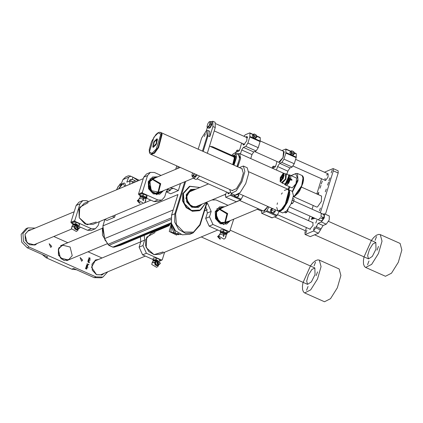 <?xml version="1.0" encoding="UTF-8"?>
<svg xmlns="http://www.w3.org/2000/svg" width="423" height="423" viewBox="0 0 423 423"><rect width="100%" height="100%" fill="white"/><g stroke="black" fill="none" stroke-linecap="round" stroke-linejoin="round"><path stroke-width="0.63" d="M190.572 189.604L186.247 194.702L186.712 201.945L191.704 207.196L198.361 207.434L202.157 204.06L198.361 207.434L191.878 207.27L185.824 198.239L190.572 189.604M195.923 189.144L190.852 189.483L195.923 189.144M182.768 193.618L182.599 201.004L186.215 207.624L192.423 211.299L199.624 210.638L192.867 211.114L186.659 207.439L183.048 200.819L183.212 193.427L189.462 186.332L199.936 187.468L189.462 186.332L182.768 193.618M177.538 195.918L177.972 194.506L102.921 225.887L104.597 238.635L108.013 244.357L109.018 245.409L112.92 247.148L114.258 247.143L121.2 245.049L169.93 224.676M189.007 191.672L190.001 191.624M196.235 206.535L195.5 207.212M171.944 225.21L176.068 233.951L177.359 233.411L178.702 233.792L177.369 234.474L181.012 234.432M177.369 234.474L176.068 233.951M171.548 226.897L173.969 232.682M171.421 223.54L170.955 231.931L178.559 234.696M171.389 223.429L169.242 231.471L176.655 235.13M144.624 240.105L140.801 241.707L139.119 247.132L142.948 245.53L144.624 240.105L144.222 235.426M159.979 260.711L161.607 260.029L146.416 253.255L142.588 254.852L152.989 259.495M161.607 260.029L162.289 259.717L164.6 252.261M155.537 231.392L154.728 231.032M142.588 254.852L139.119 247.132M140.801 241.707L140.399 237.023M142.948 245.53L146.416 253.255M163.178 251.891L154.02 254.625L146.205 247.614L146.718 237.129L155.104 232.55M167.492 189.409L170.416 190.329L166.588 191.931L167.297 189.641M180.542 183.524L178.358 190.567L170.707 193.766L166.588 191.931M178.358 190.567L173.213 188.272L169.385 189.869M168.47 188.568L166.382 191.397L164.7 196.822L161.861 200.053L157.874 199.952L142.683 193.174L140.796 193.961M140.404 194.125L138.855 194.776L140.039 195.304M146.58 198.223L154.046 201.549L157.874 199.952M138.855 194.776L138.506 194.004L143.714 177.184L146.554 173.959L150.382 172.357L147.542 175.582L143.714 177.184M138.506 194.004L142.334 192.402L147.542 175.582M150.382 172.357L154.369 172.457L161.063 175.445M163.537 190.63L159.741 194.168L153.322 193.903L148.568 188.78L148.256 181.795L152.581 177.041L157.763 176.819M142.334 192.402L142.683 193.174M170.03 187.918L173.213 188.272M163.283 190.736L159.614 194.22M152.454 177.1L157.509 176.93M161.861 200.053L158.038 201.649L154.046 201.549M142.62 203.595L92.96 224.359L85.092 224.042L79.26 217.76L78.884 209.195L84.182 203.373L143.254 178.67M149.155 184.608L151.947 191.291L149.155 184.608M151.175 190.519L149.16 185.702M157.848 192.867L159.989 184.005L152.174 179.304L159.989 184.005L157.848 192.867M152.629 179.051L160.756 183.682L158.345 192.724M159.566 192.291L151.217 190.651L149.948 181.546L153.792 178.48M160.872 191.746L156.299 193.485L151.54 191.439L148.901 186.612L149.668 181.345L155.098 177.935M161.047 191.672L156.367 193.893L151.254 192L148.325 186.966L149.081 181.372L155.273 177.861M149.853 179.019L157.34 176.999M163.114 190.81L156.415 194.723M217.829 230.006L159.905 254.228L154.072 254.641L148.711 251.463L145.591 245.747L145.734 239.365L151.127 233.237L169.3 225.639M216.1 214.472L218.897 221.155L216.1 214.472M218.12 220.383L216.105 215.566M224.793 222.731L226.934 213.869L219.119 209.168L226.934 213.869L224.793 222.731M219.574 208.914L227.701 213.546L225.29 222.588M226.517 222.154L220.954 222.503L216.676 218.157L216.587 212.06L220.743 208.349M227.817 221.61L221.562 223.08L216.386 218.279L216.608 211.225L222.043 207.804M227.997 221.536L221.43 223.556L215.793 218.527L216.174 210.987L222.223 207.73M230.064 220.674L223.365 224.587M216.798 208.883L224.29 206.863M88.592 201.528L86.778 200.719L82.792 200.618L79.952 203.844L76.124 205.446L78.964 202.22L82.792 200.618M91.315 228.674L95.302 228.769L91.474 230.371L87.487 230.271L91.315 228.674L75.093 221.435L73.459 222.117M87.487 230.271L80.116 226.987M72.65 223.656L71.265 223.037L70.916 222.265L76.124 205.446M70.916 222.265L74.744 220.663L79.952 203.844M115.278 215.027L114.596 217.232L112.381 216.243M104.724 219.442L106.945 220.431L114.596 217.232M99.336 221.694L98.141 225.544L95.302 228.769M96.238 222.017L87.085 224.766L79.265 217.766L79.762 207.281L88.137 202.68M74.744 220.663L75.093 221.435M228.008 205.308L215.984 199.942L211.918 199.979M206.847 203.278L207.714 203.664L211.183 211.384L209.507 216.809L212.975 224.534L209.152 226.131L220.378 231.143M212.975 224.534L229.599 231.778L233.686 219.156M205.811 206.636L207.36 212.986L205.678 218.411L209.507 216.809M230.487 220.494L226.686 224.031L220.267 223.767L215.513 218.643L215.207 211.659L219.526 206.905L224.713 206.688M230.228 220.605L226.559 224.084M219.4 206.963L224.454 206.794M209.152 226.131L205.678 218.411M158.942 264.497L157.16 265.787L155.077 264.856L154.628 262.493L156.256 261.06L157.499 261.086M153.221 260.78L152.989 259.463L153.464 257.94L156.499 258.083L159.772 259.542L159.873 261.282M152.989 259.463L154.427 259.801L156.029 259.606L156.499 258.083M156.029 259.606L158.049 260.785L160.37 263.318L159.534 264.317L157.076 261.848L158.049 260.785L156.817 262.07L157.15 263.815L157.953 264.386L159.534 264.317M159.355 260.891L159.772 259.542M153.184 260.753L153.026 260.388L154.427 259.801L158.001 260.806M153.237 261.07L153.459 260.346L157.811 260.885M156.15 261.15L153.364 260.986L152.407 261.89L151.746 264.491L156.69 267.325L158.197 266.136M154.675 262.752L152.407 262.567L154.76 262.376M158.71 264.719L158.202 266.13L158.149 265.195M157.663 265.575L155.579 264.65L155.077 264.856M155.579 264.65L155.125 262.286L156.753 260.854M155.125 262.286L154.628 262.493M160.291 262.926L157.975 261.895L160.291 262.926M158.874 262.297L159.386 262.524M158.879 264.507L156.759 265.057L155.49 263.407L156.076 261.509L157.462 261.118M158.329 264.37L156.811 262.202M78.604 228.658L76.822 229.948L74.744 229.023L74.289 226.659L75.918 225.221L77.166 225.248M72.888 224.941L72.656 223.624L73.126 222.101L76.161 222.244L79.434 223.704L79.535 225.443M72.656 223.624L74.088 223.963L75.691 223.767L76.161 222.244M75.691 223.767L77.71 224.946M79.016 225.052L79.434 223.704M72.846 224.914L72.687 224.55L74.088 223.963L77.663 224.967M72.899 225.237L73.126 224.513L77.472 225.052M75.817 225.311L73.026 225.147L72.069 226.051L71.408 228.653L76.352 231.487L77.864 230.302L77.811 229.356M74.337 226.913L72.069 226.733L74.427 226.538M78.371 228.88L77.869 230.292M77.324 229.742L75.241 228.811L74.744 229.023M75.241 228.811L74.792 226.448L76.415 225.015M74.792 226.448L74.289 226.659M79.952 227.088L77.636 226.056L79.952 227.088M78.535 226.458L79.053 226.686M78.541 228.669L76.42 229.218L75.151 227.574L75.204 226.517L75.743 225.676L77.123 225.279M76.737 226.009L77.716 224.946L80.032 227.479L79.201 228.478L76.737 226.009M77.991 228.531L76.473 226.363M219.236 235.146L218.654 235.722L219.156 235.521M220.557 232.624L220.325 231.307L220.795 229.784L223.836 229.927L227.103 231.386L227.336 232.703L226.865 234.226L226.072 234.384M220.325 231.307L221.763 231.645L223.365 231.45L224.914 232.449L226.633 232.909L226.865 234.226M226.633 232.909L227.103 231.386M223.365 231.45L223.836 229.927M220.52 232.597L220.357 232.232L221.763 231.645L224.914 232.449L226.67 233.834L226.072 234.379M220.573 232.92L221.065 231.941L226.231 233.877L226.004 234.601M225.708 236.161L226.199 235.373L225.538 237.975L225.708 236.161M226.199 235.373L225.951 234.458L220.811 232.777L219.394 234.564L219.082 236.335L224.026 239.169L225.533 237.985M219.743 234.416L222.033 234.527L219.743 234.416M222.81 234.717L224.444 233.967L223.64 236.568L222.81 234.717M218.654 235.722L219.109 238.086L220.669 238.858M219.109 238.086L219.611 237.874M219.003 235.368L217.575 236.547L219.897 239.08L220.446 238.778M218.654 235.965L218.405 236.446L219.648 238.593L220.246 238.704M138.823 199.672L138.321 199.883L138.77 202.247L140.33 203.019M140.219 196.785L139.987 195.468L140.462 193.946L143.497 194.088L146.77 195.548L147.003 196.864L146.527 198.387L145.734 198.546M139.987 195.468L141.425 195.807L143.027 195.611L144.581 196.61L146.295 197.07L146.527 198.387M146.295 197.07L146.77 195.548M143.027 195.611L143.497 194.088M140.182 196.758L140.024 196.394L141.425 195.807L144.581 196.61L146.332 197.996L145.739 198.54M140.235 197.081L140.732 196.103L145.893 198.038L145.671 198.762M145.369 200.322L145.861 199.534L145.2 202.141L145.369 200.322M145.861 199.534L145.612 198.62L140.473 196.938L139.061 198.725L138.744 200.497L143.688 203.331L145.195 202.146M139.405 198.577L141.7 198.688L139.405 198.577M142.472 198.879L144.111 198.128L143.302 200.729L142.472 198.879M138.77 202.247L139.273 202.041M138.903 199.307L138.321 199.883M138.665 199.529L137.237 200.714L139.558 203.241L140.108 202.945M138.316 200.127L138.067 200.608L139.31 202.754L139.907 202.866M231.756 155.289L212.737 146.802L210.12 146.358M90.437 259.971L88.418 259.41L88.518 259.135L90.316 260.023M89.607 262.641L88.967 262.461L88.782 262.852L88.83 262.397L87.64 261.71L89.004 262.038L89.491 262.694M87.735 266.331L87.291 266.675L86.63 266.427L86.318 265.924L86.588 265.422L87.45 265.623L87.757 266.072L87.498 266.437M86.768 269.049L86.118 268.959L86.081 267.949L85.478 268.647L85.864 267.807L87.006 268.505L86.662 269.091M82.622 260.145L81.655 261.245L80.084 257.485L82.622 260.145M51.722 246.366L50.755 247.46L49.184 243.706L51.722 246.366M98.554 259.436L95.725 259.928L91.548 267.204L96.576 274.707L102.065 274.887L104.396 273.216M24.994 234.442L27.109 243.035L35.067 244.996L37.335 243.399L35.067 244.996L29.478 244.769L25.332 240.306L25.068 234.226L28.827 230.086L24.994 234.442M31.561 229.594L28.827 230.086L31.561 229.594M102.937 277.076L101.15 277.821L94.17 277.647L95.958 276.901L102.937 277.076L107.78 271.804M102.006 257.993L88.058 251.77M42.189 254.456L46.038 257.718L47.82 256.973L27.225 247.783L21.71 242.157L21.15 234.268L26.12 228.621L27.907 227.875L35.061 228.129M53.837 236.499L67.786 242.723M27.907 227.875L22.937 233.522L23.498 241.411L29.007 247.037L27.225 247.783M95.958 276.901L29.007 247.037M88.037 267.717L86.017 267.156L86.118 266.881L87.921 267.77M88.999 264.608L88.359 264.423L87.82 265.152L86.715 264.692L87.921 264.972L88.222 264.364L87.001 263.666L88.878 264.655M89.38 261.023L88.936 261.361L88.27 261.113L87.963 260.61L88.248 260.103L89.094 260.309L89.401 260.764L89.142 261.123M90.051 258.707L89.803 258.86L89.925 258.062L88.872 258.612L89.031 257.544L88.967 258.506L90.051 257.977L89.813 258.807M46.038 257.718L71.788 269.202L76.473 269.752M94.17 277.647L73.57 268.457L71.788 269.202M101.679 275.035L101.948 274.892M95.64 260.008L95.349 260.097M85.742 267.886L86.033 267.78M85.779 267.891L86.197 267.833M86.477 268.959L86.842 268.716L86.482 268.129L86.287 269.039M85.996 266.976L86.276 266.876M86.017 266.982L86.345 266.897M87.482 266.448L87.334 266.675M86.493 265.485L87.006 265.422M86.979 266.58L87.757 266.072M86.514 266.347L87.175 266.501M86.318 265.845L86.678 266.279M87.614 266.115L86.604 265.602M89.126 261.139L88.978 261.361M88.137 260.171L88.65 260.113M88.164 260.325L88.322 260.97L89.052 261.181L89.042 260.457L88.248 260.293M88.396 259.23L88.671 259.13M88.418 259.236L88.745 259.151M89.729 258.088L89.977 257.935M89.47 258.199L89.026 258.659M98.506 259.458L95.778 259.949L92.013 264.089L92.283 270.17L96.423 274.633L102.012 274.865L104.28 273.269M281.152 177.475L280.772 177.607L281.126 177.417L280.592 178.559M280.861 177.692L281.126 177.808M281.295 179.495L280.782 180.642M281.882 175.894L281.369 177.041M282.416 178.347L281.602 179.384L281.639 180.092M283.574 174.614L282.797 176.359M282.77 174.72L282.257 175.868M280.972 178.829L280.46 179.976M282.532 176.677L281.713 177.713L281.75 178.421M280.475 178.575L280.608 180.7L281.417 180.219L281.321 180.521L282.432 178.961L282.786 179.119M280.888 177.311L280.772 177.607M284.119 175.46L283.59 175.222L284.161 175.074M281.427 180.922L280.951 180.711M283.801 174.916L283.458 174.302L280.84 177.29M281.321 180.521L281.676 180.679M281.041 180.41L281.665 180.69M281.242 179.907L280.719 180.663L281.242 179.907M281.829 176.306L281.306 177.068L281.829 176.306M282.358 178.992L281.581 180.113L282.39 178.294L282.358 178.992M283.51 175.254L282.738 176.375L283.547 174.556L283.51 175.254M282.723 175.133L282.199 175.894L282.723 175.133M280.925 179.241L280.401 179.997L280.925 179.241M282.469 177.322L281.692 178.437L282.506 176.618L282.469 177.322M283.024 178.675L282.516 178.215L283.59 175.222M283.606 175.55L284.066 175.757M282.432 178.961L282.686 178.522M283.199 173.636L283.738 173.604L283.31 178.072L280.275 181.372L280.428 177.581L283.199 173.636M283.315 173.271L283.902 173.24L283.436 178.125L280.111 181.737L280.28 177.586L283.315 173.271M283.902 173.24L285.911 174.139L285.446 179.024L282.12 182.636L280.111 181.737M285.562 173.98L285.488 179.04L281.771 182.477M285.652 173.911L286.345 173.853L285.837 179.199L282.199 183.148L281.781 182.593M286.345 173.853L288.803 175.312L287.867 180.103L284.928 184L282.199 183.148M288.803 175.312L288.946 175.778L285.366 183.794L284.928 184M288.824 175.381L288.597 180.431L284.991 183.968M288.602 174.932L289.353 174.863L288.809 180.526L284.965 184.708L284.51 184.105M289.353 174.863L289.66 175.006L289.12 180.663L285.271 184.846L284.965 184.708M291.875 180.277L291.796 179.474L290.633 178.955L291.865 179.447L291.912 180.267L290.453 179.743L286.419 185.263M290.453 179.743L290.633 178.955M290.744 175.577L290.701 178.929M286.292 185.3L292.171 187.923L296.021 183.741L296.56 178.083L290.68 175.46M234.913 155.95L233.771 156.505M236.949 166.482L239.529 158.741L238.598 154.474L235.637 153.152L236.568 157.419L233.988 165.16M233.517 156.796L234.469 157.515L232.698 164.584M233.195 156.653L233.702 156.51L234.696 159.048L232.793 164.626M233.702 156.51L235.114 156.42M276.494 170.067L277.573 166.577L279.688 163.331L281.855 162.427L283.97 159.18L285.853 153.094L285.89 148.986L281.903 150.599M276.928 161.491L276.119 164.827L274.934 167.207L272.433 168.254M286.958 174.128L287.873 171.172L277.573 166.577M279.688 163.331L289.988 167.926L292.156 167.022L281.855 162.427M283.97 159.18L294.271 163.775L296.153 157.689L285.853 153.094M285.953 152.55L296.253 157.145L296.312 153.919L294.535 153.126M283.066 151.117L284.203 151.809L283.061 157.668L279.46 162.432L278.186 162.051M296.253 157.145L296.153 157.689M294.271 163.775L292.156 167.022M289.988 167.926L287.873 171.172M296.037 153.591L296.312 153.919M284.251 152L283.822 151.519M278.995 162.347L279.635 162.342M243.251 195.516L240.676 199.894L236.277 201.739L225.596 197.166L236.277 201.739M240.676 199.894L230.376 195.304L225.977 197.144M225.596 197.166L225.538 194.966L226.479 191.931M231.513 193.591L230.969 194.612L234.506 196.187M230.165 192.386L228.097 193.797L227.622 192.439M230.376 195.304L230.969 194.612M228.468 193.834L228.267 192.729M268.859 206.942L266.892 210.717L277.192 215.312L279.243 211.389L283.177 209.105L287.471 202.131L289.792 194.279L288.861 189.827M288.824 189.79L292.319 191.344L293.472 195.653L291.13 203.764L286.662 210.924L282.68 212.943L279.191 211.389M277.192 215.312L276.584 216.037L271.941 217.84L261.641 213.245L272.322 217.819M276.584 216.037L266.284 211.442L262.022 213.224M261.641 213.245L261.816 210.316M267.933 206.53L264.349 211.257L263.074 210.876M266.284 211.442L266.892 210.717M263.878 211.172L264.523 211.167M250.744 158.583L251.992 154.548L241.692 149.954L243.384 147.357L245.805 146.342L247.92 143.101L249.808 137.015L249.967 133.245L249.692 132.912L245.287 134.757L243.923 136.28M240.444 153.988L241.692 149.954M243.384 147.357L253.684 151.952L256.105 150.937L245.805 146.342M247.92 143.101L258.22 147.696L260.108 141.61L249.808 137.015M249.908 136.47L260.208 141.065L260.267 137.84L256.941 136.354M241.591 143.106L240.068 148.743L238.889 151.127L235.188 152.671L235.077 153.041M242.739 143.614L243.209 144.973L243.801 144.941L246.826 140.637L246.99 136.497L245.663 137.052M259.992 137.507L260.267 137.84M260.208 141.065L260.108 141.61M258.22 147.696L256.105 150.937M253.684 151.952L251.992 154.548M243.579 145.01L243.378 143.905M246.308 137.343L247.265 136.751M254.646 151.55L278.709 162.284L282.987 157.636L283.59 151.349L260.208 140.922M267.859 206.493L263.598 211.109L239.534 200.375M229.303 193.353L229.155 193.126M228.917 193.644L228.769 192.951M247.196 137.739L247.466 137.692M244.42 144.529L244.267 144.296M246.81 137.565L247.423 137.211M244.034 144.819L243.886 144.127M237.462 150.117L239.54 150.419M239.545 150.408L237.181 150.186L236.531 150.63L236.087 152.063M237.266 151.571L237.71 150.139M272.491 168.232L272.724 167.899L272.158 168.132M273.507 166.197L275.585 166.498M275.59 166.488L273.226 166.271L272.581 166.71L272.142 168.127M273.311 167.651L273.755 166.218M311.989 219.643L312.576 217.57L311.963 219.632M313.85 217.834L313.432 219.035L313.48 217.665M313.533 217.692L313.422 218.347L313.797 217.808M321.242 183.968L322.331 181.081L321.242 183.968M328.893 180.769L329.982 177.882L328.893 180.769M316.69 207.016L317.451 206.974L321.358 201.417L321.512 196.05M324.457 172.203L332.869 168.645L333.245 168.624L333.303 170.823L320.296 212.843M323.135 214.154L324.441 213.816L329.332 216L329.173 220.008L326.244 224.169L323.056 225.501L318.445 233.216L310.286 236.626L305.015 234.464L304.957 232.264L306.405 227.585M308.547 220.674L309.964 216.1M312.1 209.184L313.247 205.478M316.816 193.956L321.522 178.76M305.015 234.464L310.286 236.626M318.445 233.216L313.554 231.032L305.395 234.442M313.554 231.032L315.669 227.786L320.56 229.969M324.441 213.816L324.282 217.824L321.353 221.985L318.165 223.318L315.669 227.786M314.559 227.072L313.528 229.795L314.559 227.072M306.908 230.271L305.877 232.994L306.908 230.271M320.438 208.079L319.407 210.807L320.438 208.079M326.313 189.092L325.287 191.815L326.313 189.092M317.514 194.268L318.852 192.285L318.27 194.601M332.192 170.104L331.161 172.827L332.192 170.104M325.007 178.326L325.224 180.41L325.678 180.388L328.021 177.057L328.153 173.853L326.456 175.08M319.899 188.304L320.988 185.422L319.899 188.304M327.55 185.105L328.639 182.218L327.55 185.105M315.796 223.08L316.885 220.193L315.796 223.08M309.922 229.155L313.089 225.369L312.835 222.588M314.553 218.146L314.358 218.649L314.5 218.125M313.284 217.581L312.645 218.754L312.994 217.448M311.455 219.177L312.126 217.76L311.577 219.23M333.245 168.624L338.141 170.802L338.194 173.007L325.424 214.255M313.057 217.48L312.592 218.527M313.089 218.226L313.189 217.708M312.904 218.575L313.036 218.205M311.529 218.887L311.941 218.511L311.529 218.887M199.608 176.047L196.579 179.289L195.669 179.341L193.353 178.305L194.263 178.257L197.287 175.016M212.806 121.242L215.127 122.273L215.259 127.556L212.943 126.525L212.806 121.242L211.056 121.824M207.302 153.258L215.259 127.556M207.339 127.614L206.271 130.85M206.852 130.585L207.899 130.474L208.031 135.757L203.183 151.418M207.899 130.474L209.702 131.278L209.834 136.56L212.943 126.525M205.382 133.821L204.351 136.544L205.382 133.821M202.474 151.101L207.259 135.635L206.302 130.839L201.649 137.977L198.181 149.187M192.618 176.613L193.353 178.305M196.425 174.63L194.305 176.92M196.182 174.519L195.162 176.476L193.686 177.094L192.116 176.391L192.624 175.979L191.936 175.164L192.528 172.891M194.369 173.71L192.624 175.979L193.591 175.778L194.4 173.726M191.936 175.164L192.116 176.391M195.162 176.476L193.591 175.778M211.934 122.675L209.797 128.074L209.337 128.042M210.384 121.523L211.955 122.226L211.849 124.632L210.273 127.651L208.803 128.269L207.233 127.566L207.735 127.154L207.048 126.34L207.894 123.548L209.068 121.946L209.417 121.729L210.099 122.622L209.263 125.335L207.735 127.154L208.703 126.948L210.279 123.928L210.384 121.523L208.967 122.041M207.048 126.34L207.233 127.566M210.273 127.651L208.703 126.948M211.849 124.632L210.279 123.928M257.099 136.761L256.084 134.884L254.001 133.954L253.53 134.355L255.106 134.345L256.65 135.746L256.629 137.158L257.099 136.761L255.328 138.58L253.25 137.649L252.235 135.772L252.938 134.905L253.504 135.767L253.53 134.355L252.938 134.905M253.789 135.18L256.364 136.333L253.789 135.18M256.629 137.158L255.053 137.168L253.504 135.767L253.953 136.782L256.031 137.708L256.629 137.158M255.328 138.58L256.031 137.708M253.25 137.649L253.953 136.782M294.694 153.528L293.678 151.656L291.595 150.725L291.124 151.122L292.695 151.117L294.244 152.518L294.218 153.93L294.694 153.528L292.922 155.347L290.844 154.421L289.829 152.544L290.532 151.672L291.098 152.539L291.124 151.122L290.532 151.672M291.384 151.952L293.959 153.1L291.384 151.952M294.218 153.93L292.647 153.94L291.098 152.539L291.547 153.549L293.625 154.48L294.218 153.93M292.922 155.347L293.625 154.48M290.844 154.421L291.547 153.549M271.074 212.209L273.152 213.139L274.178 212.489L272.142 212.711L271.058 211.098L271.074 212.209L270.757 211.796L270.672 209.501L272.222 208.444M274.178 212.489L275.151 211.775L275.135 210.659L274.178 212.489M274.384 211.452L271.809 210.305L274.384 211.452M272.793 208.698L270.99 209.914L271.058 211.098L272.015 209.269L273.205 208.877M274.723 209.554L275.135 210.659L275.082 209.729M270.672 209.501L270.99 209.914M238.519 194.088L238.746 194.918L237.774 196.727L235.727 196.938L234.654 195.336L234.665 196.436L234.337 194.85M235.236 195.241L238.033 194.448M234.638 194.987L234.654 195.336L234.67 195.003M234.665 196.436L236.743 197.361L238.757 196.018L238.704 193.977M239.397 167.577L243.399 166.049L247.265 167.772L248.729 173.234L245.752 183.524L240.084 192.608L235.04 195.167L231.18 193.443L229.641 189.446M243.399 166.049L244.864 171.511L241.893 181.8L236.224 190.884L231.18 193.443M241.908 168.692L243.352 173.155L240.973 181.388L236.436 188.658L232.153 190.567M276.716 207.355L277.937 210.992L281.3 209.618L285.329 204.055L288.798 190.873L287.693 189.118L284.346 190.472M282.289 192.862L281.395 194.178M277.509 202.866L277.118 204.431M278.45 211.22L281.813 209.845L285.842 204.283L289.311 191.106L288.206 189.351L289.02 190.022L289.639 191.672L289.67 194.104L287.339 202.146L283.008 209.084L281.126 210.739L279.487 211.378L277.937 210.992L281.3 209.618L285.329 204.055L288.798 190.873L287.693 189.118L248.803 171.77M288.798 190.873L287.693 189.118L288.798 190.873L285.329 204.055L281.3 209.618L277.937 210.992L281.3 209.618L285.329 204.055L288.798 190.873M232.671 190.799L151.249 154.474L154.617 153.105L158.646 147.542L162.109 134.361L161.01 132.605L160.491 132.378L161.597 134.133L158.128 147.31L154.099 152.872L150.736 154.247L149.922 153.57L149.303 151.92L149.271 149.493L151.603 141.446L155.934 134.509L157.816 132.854L159.455 132.219L160.491 132.378M150.736 154.247L151.249 154.474L154.617 153.105L158.646 147.542L162.109 134.361L158.646 147.542L154.617 153.105L151.249 154.474L154.617 153.105L158.646 147.542L162.109 134.361L161.01 132.605L162.109 134.361L161.01 132.605L242.427 168.925M157.462 139.458L157.028 138.76L153.649 142.435L153.174 147.4L156.092 144.661L157.462 139.458M152.735 146.707L154.104 141.504L157.028 138.76L156.552 143.73L153.174 147.4L152.735 146.707M153.279 145.877L154.332 141.864L156.584 139.754L156.219 143.582L153.612 146.411L153.279 145.877M292.393 200.491L292.515 200.116M292.51 203.426L293.419 202.173L294.096 199.905M292.965 198.519L293.948 198.958L294.096 199.936L293.419 202.173L292.478 203.452L291.167 203.675M292.505 200.275L293.869 200.883M291.532 202.818L292.605 203.299M286.588 212.515L287.497 211.262L288.174 209.036M288.169 209.089L287.497 211.262L286.556 212.542L285.509 212.88L284.774 212.552M287.598 209.813L287.947 209.972M285.636 211.918L286.683 212.383M322.733 213.975L323.97 214.879L324.14 216.782L323.653 217.406L322.76 217.285L322.157 218.575L322.849 219.135L322.738 219.807L321.607 220.769L320.058 220.595L289.496 206.969M320.169 220.605L318.366 219.801L320.354 217.771L322.157 218.575M322.76 217.285L320.957 216.481L321.337 213.43L323.14 214.234M318.366 219.801L320.354 217.771M320.957 216.481L321.337 213.43M368.988 260.986L367.545 264.798L368.988 260.986M376.544 236.573L375.106 240.386L376.544 236.573M378.506 246.376L377.062 250.189L378.506 246.376M376.005 249.078L375.836 242.474L372.816 244.008L369.422 249.448L367.645 255.608L368.518 258.881L372.325 256.407L376.005 249.078M400.095 243.463L401.85 250.004L398.292 262.323L391.502 273.205L385.459 276.272L365.636 267.426L371.674 264.359L378.463 253.483L382.022 241.163L380.266 234.617L400.095 243.463M129.692 184.343L129.983 181.102L126.784 182.123L128.756 177.142L122.929 179.579L125.673 176.925L128.418 175.778L130.527 176.058L132.922 177.179L137.47 180.288L137.734 180.981M118.355 186.205L120.983 184.544L122.929 179.579M124.854 183.196L125.763 185.983L124.854 183.196L123.944 183.074L122.617 183.635L121.221 184.909L118.546 189.002M130.527 176.058L139.336 180.309M133.007 181.742L134.414 182.366L132.346 181.446L132.182 183.302M129.983 181.102L132.346 181.446M130.85 176.238L128.756 177.142M134.472 182.345L132.87 181.679M129.348 181.298L129.724 180.087L130.85 179.447L132.928 179.648L135.614 180.885L132.928 179.648L130.887 179.447M135.609 180.88L136.238 181.604M133.996 181.964L134.509 180.309M130.712 181.044L131.199 179.468M120.941 183.603L121.359 183.577M119.423 185.39L119.778 184.243L120.587 183.693L121.253 183.63L120.962 184.56M308.029 286.471L306.59 290.284L308.029 286.471M315.584 262.059L314.146 265.871L315.584 262.059M317.546 271.867L316.108 275.68L317.546 271.867M315.045 274.564L314.881 267.965L311.857 269.499L308.462 274.934L306.686 281.094L307.563 284.367L311.365 281.898L315.045 274.564M339.135 268.954L340.89 275.495L337.332 287.814L330.543 298.691L324.504 301.758L304.676 292.912L310.715 289.85L317.504 278.969L321.062 266.649L319.312 260.108L339.135 268.954M201.459 204.351L195.019 207.582L188.267 203.838L186.363 195.976L190.757 190.017L195.22 189.441M194.21 189.864L190.752 190.503L186.829 195.125L187.252 201.702L191.783 206.466L197.821 206.683L200.444 204.774M185.681 181.372L175.614 213.885L176.37 224.481L183.767 232.037L193.485 232.116L199.82 224.682L206.805 202.12M170.03 224.55L119.931 245.499M173.171 209.961L104.576 238.604M170.987 218.025L107.992 244.325M170.908 219.526L108.912 245.335M171.241 222.762L112.798 247.111M171.352 223.265L114.242 247.143L121.2 245.049M207.222 201.945L200.116 224.893M177.972 194.506L171.59 215.122L174.842 213.763L184.751 181.763M104.893 219.516L102.868 225.94L104.529 238.651L107.95 244.372L108.944 245.409L112.856 247.154L114.242 247.143M102.398 227.944L102.445 235.103L106.152 241.369M102.884 226.019L104.862 219.5M189.869 234.284L182.318 234.823L175.402 230.736L171.378 223.376L171.59 215.122L171.405 223.349L175.429 230.725L182.345 234.818L189.869 234.284L193.121 232.925L185.597 233.459L178.68 229.366L174.657 221.99L174.842 213.763L175.614 213.885M207.27 201.924L200.137 224.967L193.121 232.925L200.137 224.967L199.82 224.682M199.846 187.505L190.049 186.263L183.408 193.459L184.222 203.521L191.439 210.458L200.613 209.998L206.08 202.421M206.175 202.384L199.624 210.638L206.186 202.379M178.643 233.94L178.279 233.554M148.214 181.927L148.616 181.07L156.261 177.449M162.035 191.259L153.2 193.845M228.98 221.123L220.145 223.709M215.164 211.791L223.207 207.318M73.068 222.281L71.265 223.037M227.315 232.555L229.197 231.767M206.583 204.135L207.714 203.664M211.183 211.384L207.36 212.986M70.355 259.172L63.836 260.362L58.564 255.344L58.691 248.063L64.122 244.256M58.342 249.427L60.457 258.025L68.41 259.986L72.248 255.629L70.128 247.032L62.176 245.07L58.342 249.427M282.516 178.215L283.119 178.485M283.907 176.433L283.172 176.105M292.335 191.355L297.956 179.178L295.688 173.71L291.082 175.64M289.935 186.924L288.708 189.673M237.837 166.879L240.65 158.313L239.603 153.612L238.836 153.449L237.488 153.977M237.134 166.567L239.947 157.092L237.515 153.988M237.06 153.787L237.737 153.692L237.467 153.972M237.673 153.729L237.372 153.665M234.168 153.311L235.637 153.152L234.686 153.084L233.332 153.766L231.323 155.817L236.32 154.458L233.813 165.086M232.349 156.277L235.241 156.981L233.068 164.753L234.892 160.01L235.22 157.065L234.543 155.616L232.555 156.367M235.13 156.346L234.543 155.616M288.047 189.277L289.237 186.612M290.966 175.587L295.83 173.552L297.475 173.478L295.688 173.71M293.319 196.822L294.683 196.251L294.281 196.24L301.705 185.692L303.27 178.987L302.107 175.545L297.475 173.478L297.993 180.769L292.668 191.571M293.351 196.632L294.281 196.24L293.451 195.87M303.148 177.163L301.403 187.389L294.968 195.928M290.77 151.445L286.011 149.324M236.917 197.266L241.269 199.207M253.176 134.678L249.967 133.245M228.785 193.718L228.795 193.232M247.037 137.396L247.392 137.063M243.897 144.893L243.912 144.407M338.194 173.007L333.303 170.823M326.244 224.169L321.353 221.985M323.056 225.501L318.165 223.318M320.941 228.748L316.05 226.564M209.834 136.56L207.259 135.635M289.295 191.032L287.333 202.072L280.433 210.903M160.782 134.361L158.292 132.774L153.93 137.226L149.414 151.804L151.91 153.39L156.272 148.938L160.782 134.361M321.2 220.817L320.846 220.748M322.982 214.049L323.97 214.879M323.992 217.2L322.929 219.468M323.653 217.406L322.849 219.135M364.066 256.893L371.383 240.491M178.273 166.53L177.708 168.481M118.525 185.898L116.595 189.816M137.184 181.208L137.47 180.288M132.203 179.495L132.922 177.179M303.111 282.379L310.424 265.977M124.933 186.332L123.03 183.571L118.599 188.981M176.899 165.916L175.714 169.316M197.821 206.683L193.427 207.021L190.218 205.467L186.908 200.639L186.855 195.135L191.011 190.387M106.178 241.417L105.02 240.153L102.414 227.86M177.734 195.22L171.564 215.148M178.099 234.638L177.11 234.469L173.679 232.386L171.585 226.21L171.838 224.914M162.009 260.039L159.994 260.88M150.884 200.142L144.629 202.754M207.45 209.686L204.483 210.929M213.657 200.031L213.985 199.894M229.599 231.778L227.331 232.724M77.716 224.946L76.478 226.231L76.531 227.505L77.615 228.547L79.201 228.478M66.723 260.69L107.505 243.637M194.643 207.201L225.782 194.183M60.489 245.779L102.297 228.293M188.404 192.291L208.476 183.899M239.667 200.433L219.188 208.994M140.774 241.782L95.244 260.822M258.437 208.809L224.962 222.805M145.359 256.089L101.018 274.633M180.256 167.418L152.243 179.13M74.162 211.78L28.293 230.958M193.211 178.226L158.017 192.941M71.503 229.113L34.067 244.764M68.41 259.986L64.381 260.293L61.435 258.871L58.411 254.456L58.363 249.427L62.176 245.07M85.927 267.955L85.673 268.066M86.641 268.943L86.387 269.049M86.689 265.554L86.435 265.66M87.921 264.972L87.661 265.078M88.333 260.245L88.079 260.351M101.383 275.124L102.012 274.865M95.075 260.24L95.778 259.949M284.171 174.62L283.458 174.302M281.321 181.018L280.608 180.7M289.914 178.427L287.989 182.747M285.076 184.756L285.678 185.285L286.561 185.216L288.729 183.037L290.786 178.104L290.58 175.302L289.464 174.916M302.107 175.545L302.894 176.19L303.481 177.771L303.503 180.15L302.889 183.328L299.822 190.609L298.263 192.983L294.683 196.251M239.603 153.612L283.532 173.208M293.588 196.706L316.748 207.037M209.522 146.094L234.3 157.145M301.546 187.146L321.628 196.103M285.89 148.986L290.976 151.254M294.376 152.772L296.19 153.581M249.84 132.907L253.382 134.488M256.782 136L260.14 137.501M328.153 173.853L295.64 159.349M247.466 137.856L215.846 123.754M325.224 180.41L293.134 166.096M244.542 144.417L214.223 130.897M313.226 222.762L287.487 211.278M310.313 229.324L277.514 214.694M229.425 193.242L197.25 178.892M206.244 130.866L206.921 130.554M288.206 189.351L287.693 189.118M277.937 210.992L239.048 193.639M321.607 220.769L320.058 220.595M323.769 214.588L324.235 215.434M324.134 216.814L322.754 219.791M293.885 201.057L322.913 214.012M364.002 256.861L363.405 260.674L363.516 264.111L364.457 266.474L365.636 267.426M380.266 234.617L378.759 234.379L376.38 235.262L373.662 237.567L371.32 240.46M224.602 194.675L225.507 195.082M257.321 209.274L261.551 211.162M274.469 216.92L305.432 230.736M314.596 234.823L368.518 258.881M328.56 221.382L375.836 242.474M177.655 168.502L178.242 166.514M118.377 186.035L116.521 189.848M303.042 282.353L302.45 286.16L302.556 289.602L303.497 291.96L304.676 292.912M319.312 260.108L317.8 259.865L315.421 260.748L312.708 263.058L310.36 265.951M201.242 236.938L307.563 284.367M230.265 230.218L314.881 267.965M175.635 169.348L176.84 165.895"/></g></svg>
